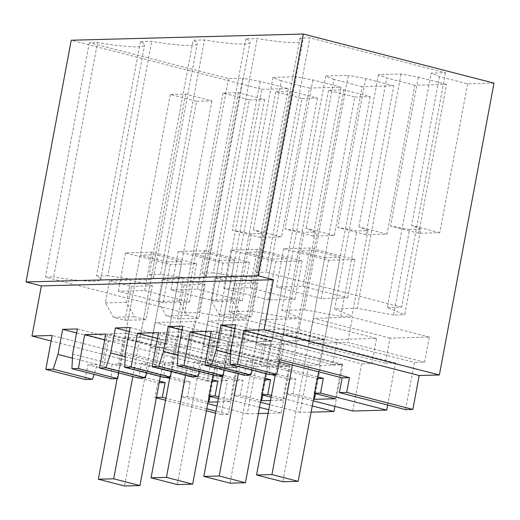 <?xml version="1.0" encoding="UTF-8"?>
<svg xmlns="http://www.w3.org/2000/svg" width="520" height="520" viewBox="0 0 520 520"><rect width="100%" height="100%" fill="white"/><g stroke="black" fill="none" stroke-linecap="round" stroke-linejoin="round"><path stroke-width="0.39" stroke-dasharray="2.6 1.95" d="M258.369 413.55L247.306 413.842L256.126 366.691L266.338 366.418L271.043 341.276L231.79 342.329L227.084 367.465L237.289 367.192L228.469 414.349L221.15 414.544L227.494 380.64L207.311 381.179L261.924 89.33L71.24 40.229M207.311 381.179L51.142 340.964M494 83.129L467.63 83.831L439.472 76.583L431.197 73.164L445.51 72.781L309.855 37.849L300.001 38.11A51.357 6.169 10.6 0 1 302.796 40.833A51.357 6.169 10.6 0 1 257.192 38.526L245.882 38.831A51.357 6.169 10.6 0 1 250.055 42.237A51.357 6.169 10.6 0 1 204.451 39.936L193.141 40.242A51.357 6.169 10.6 0 1 197.308 43.648A51.357 6.169 10.6 0 1 151.703 41.346L140.394 41.652A51.357 6.169 10.6 0 1 144.566 45.058A51.357 6.169 10.6 0 1 97.559 42.517L89.303 42.738L228.508 78.585L242.827 78.202L198.965 312.565L184.645 312.949L45.441 277.101L53.697 276.881L97.559 42.517M261.924 89.33L288.301 88.627L260.143 81.374L242.827 78.202M352.794 411.021L361.615 363.87L232.044 330.486L225.972 362.915L223.899 362.973L228.592 337.916L213.895 338.306L209.209 363.363L207.136 363.422L264.966 378.313M334.913 406.419L342.778 364.371L332.572 364.644L337.279 339.508L376.526 338.455L371.826 363.597L361.615 363.87M268.106 413.29L281.209 412.938L290.036 365.781L279.825 366.054L284.531 340.918L323.784 339.865L319.079 365.007L308.874 365.281L300.047 412.432L311.116 412.139M288.301 88.627L260.436 237.497L281.534 236.938L253.383 229.684L262.476 233.441L251.31 233.74L235.313 319.228L198.965 312.565M467.63 83.831L439.764 232.707L418.672 233.272L446.531 84.396L414.882 85.241L387.023 234.117L365.924 234.683L393.79 85.806L362.141 86.651L334.282 235.528L313.183 236.087L341.042 87.217L309.394 88.062L281.534 236.938M405.535 409.617L414.362 362.459L284.784 329.075L278.714 361.504L276.647 361.562L281.333 336.505L266.643 336.895L261.95 361.953L259.877 362.011L317.707 376.903M387.654 405.009L395.525 362.96L385.313 363.233L390.019 338.098L429.273 337.044L424.567 362.187L414.362 362.459M227.494 380.64L52.169 335.491M118.729 372.918L120.413 363.896L190.314 381.901L187.558 396.637L208.065 401.921M209.989 396.416L215.261 368.238L104.748 339.775M215.261 368.238L236.359 367.673L105.82 334.054M217.756 401.901L230.009 401.576L236.359 367.673M230.009 401.576L218.374 398.58M209.138 396.201L208.65 396.071L211.412 381.335L141.512 363.331L149.988 363.103L156.462 364.774L154.388 364.832L212.219 379.724M138.749 378.072L141.512 363.331M125.197 356.72L149.988 363.103L146.796 372.983M129.35 331.526L161.155 339.716L156.462 364.774M161.155 339.716L175.844 339.326L171.158 364.384L164.678 362.713L173.16 362.486L171.47 371.507M130.091 327.542L175.844 339.326M125.405 352.599L164.678 362.713L163.943 377.397M260.488 402.246L233.896 395.401L240.299 395.226L260.812 400.51M262.73 395.005L268.008 366.828L289.101 366.262L158.561 332.644M157.495 338.364L268.008 366.828M240.299 395.226L243.061 380.49L173.16 362.486M270.498 400.491L282.757 400.166L289.101 366.262M282.757 400.166L271.122 397.169M261.878 394.791L261.397 394.661L264.154 379.925L194.253 361.92L202.728 361.699L209.209 363.363M191.497 376.662L194.253 361.92M177.938 355.31L202.728 361.699L199.544 371.572M182.091 330.115L213.895 338.306M182.839 326.131L228.592 337.916M178.145 351.188L223.899 362.973M216.684 375.986L217.425 361.303L225.901 361.075L224.211 370.097M313.228 400.835L286.637 393.991L293.046 393.816L313.553 399.1M315.478 393.594L320.749 365.417L341.841 364.851L211.308 331.233M210.236 336.954L320.749 365.417M293.046 393.816L295.802 379.08L225.901 361.075M335.498 398.756L341.841 364.851M314.626 393.38L314.139 393.257L316.901 378.515L247 360.51L255.476 360.288L261.95 361.953M244.238 375.251L247 360.51M230.685 353.899L255.476 360.288L252.285 370.162M234.839 328.705L266.643 336.895M235.58 324.721L281.333 336.505M230.893 349.778L276.647 361.562M269.432 374.575L270.166 359.892L279.552 359.638M156.345 397.852L154.999 397.507L157.762 382.766L87.854 364.767L97.24 364.513L103.721 366.184L101.647 366.243L159.477 381.134M85.098 379.509L87.854 364.767M221.15 414.544L215.65 413.127M206.414 410.748L165.588 400.238M72.449 358.131L97.24 364.513L94.055 374.394M76.602 332.937L108.407 341.126L103.721 366.184M108.407 341.126L123.103 340.737L118.41 365.794L111.937 364.124L120.413 363.896M77.35 328.952L123.103 340.737M72.657 354.01L111.937 364.124L111.195 378.807M300.001 38.11L256.146 272.474A51.357 6.169 10.6 0 1 258.934 275.197A51.357 6.169 10.6 0 1 213.33 272.889L257.192 38.526M213.33 272.889L202.026 273.195A51.357 6.169 10.6 0 1 206.193 276.608A51.357 6.169 10.6 0 1 160.589 274.3L204.451 39.936M245.882 38.831L202.026 273.195M160.589 274.3L149.279 274.606L193.141 40.242M149.279 274.606A51.357 6.169 10.6 0 1 153.446 278.018A51.357 6.169 10.6 0 1 107.841 275.711L151.703 41.346M107.841 275.711L96.538 276.016A51.357 6.169 10.6 0 1 100.705 279.422A51.357 6.169 10.6 0 1 53.697 276.881M140.394 41.652L96.538 276.016M89.303 42.738L45.441 277.101M228.508 78.585L184.645 312.949M260.143 81.374L232.284 230.25L251.31 233.74M260.436 237.497L232.284 230.25M439.764 232.707L411.613 225.453L420.706 229.209L404.709 314.697L387.335 307.528L431.197 73.164M439.472 76.583L411.613 225.453M445.51 72.781L401.654 307.144L387.335 307.528M401.654 307.144L265.993 272.214L309.855 37.849M256.146 272.474L265.993 272.214M314.139 393.257L314.652 393.237M286.637 393.991L289.4 379.249L275.158 375.583M271.089 374.537L225.972 362.915M371.826 363.597L295.035 343.818L255.781 344.871L260.488 319.728L299.741 318.682L295.035 343.818M376.526 338.455L299.741 318.682M337.279 339.508L260.488 319.728M332.572 364.644L255.781 344.871M342.778 364.371L213.207 330.993L207.136 363.422M312.273 405.945L271.447 395.428M261.397 394.661L261.905 394.647M300.047 412.432L269.724 404.625M233.896 395.401L236.652 380.66L222.417 376.994M218.348 375.947L173.225 364.325L171.158 364.384M308.874 365.281L179.296 331.897L173.225 364.325M319.079 365.007L242.294 345.228L213.252 345.995M323.784 339.865L247 320.093L242.294 345.228M284.531 340.918L207.747 321.139L247 320.093M279.825 366.054L203.041 346.281L207.747 321.139M290.036 365.781L213.245 346.008L203.041 346.281M281.209 412.938L268.769 409.734M259.526 407.355L218.699 396.838M213.245 346.008L160.459 332.404L154.388 364.832M208.65 396.071L209.164 396.058M207.74 403.656L181.149 396.812L187.558 396.637M247.306 413.842L216.983 406.036M181.149 396.812L183.911 382.07L169.669 378.404M165.601 377.357L120.484 365.736L118.41 365.794M256.126 366.691L126.555 333.307L120.484 365.736M266.338 366.418L189.547 346.638L160.505 347.406M271.043 341.276L194.253 321.503L189.547 346.638M231.79 342.329L154.999 322.55L194.253 321.503M227.084 367.465L150.299 347.692L154.999 322.55M237.289 367.192L160.505 347.418L150.299 347.692M228.469 414.349L216.028 411.144M206.785 408.766L165.958 398.249M160.505 347.418L107.718 333.814L101.647 366.243M154.999 397.507L156.416 397.469M309.394 88.062L281.242 80.814L253.383 229.684M281.242 80.814L272.961 77.395L295.568 76.791L251.706 311.155L229.106 311.76L246.474 318.929L235.313 319.228M341.042 87.217L312.891 79.963L295.568 76.791M312.891 79.963L285.025 228.839L304.057 232.33L288.054 317.817L251.706 311.155M313.183 236.087L285.025 228.839M334.282 235.528L306.124 228.274L315.218 232.031L304.057 232.33M362.141 86.651L333.983 79.404L306.124 228.274M333.983 79.404L325.709 75.985L348.316 75.38L304.454 309.745L281.846 310.349L299.221 317.519L288.054 317.817M393.79 85.806L365.632 78.559L348.316 75.38M365.632 78.559L337.772 227.428L356.798 230.919L340.801 316.407L304.454 309.745M365.924 234.683L337.772 227.428M387.023 234.117L358.865 226.863L367.965 230.62L356.798 230.919M414.882 85.241L386.731 77.993L358.865 226.863M446.531 84.396L418.373 77.148L401.057 73.97L378.45 74.575L386.731 77.993M418.373 77.148L390.513 226.018L409.546 229.508L393.543 314.997L404.709 314.697M418.672 233.272L390.513 226.018M420.706 229.209L409.546 229.508M279.182 361.628L278.714 361.504M424.567 362.187L347.782 342.407L318.74 343.174M429.273 337.044L352.488 317.272L347.782 342.407M390.019 338.098L313.235 318.318L352.488 317.272M385.313 363.233L308.529 343.46L313.235 318.318M395.525 362.96L318.734 343.187L308.529 343.46M318.734 343.187L265.947 329.583L259.877 362.011M183.911 382.07L190.314 381.901M211.412 381.335L211.919 381.322M179.296 331.897L160.459 332.404M236.652 380.66L243.061 380.49M264.154 379.925L264.667 379.912M232.044 330.486L213.207 330.993M289.4 379.249L295.802 379.08M316.901 378.515L317.408 378.501M284.784 329.075L265.947 329.583M157.762 382.766L159.178 382.733M126.555 333.307L107.718 333.814M401.057 73.97L357.195 308.334L393.543 314.997M357.195 308.334L334.594 308.939L351.962 316.108L340.801 316.407M163.091 302.796L118.3 291.258L144.677 290.55L189.469 302.088L163.091 302.796L170.268 264.472L125.476 252.935L151.847 252.233L196.638 263.764L170.268 264.472M162.305 279.351L184.061 284.954L177.717 318.858L166.198 315.887L158.165 301.457L162.305 279.351L183.397 278.785L205.153 284.388L198.809 318.292L187.291 315.322L179.264 300.898L183.397 278.785M184.061 284.954L205.153 284.388M268.58 299.975L223.789 288.438L250.166 287.736L294.957 299.267L268.58 299.975L275.756 261.651L230.964 250.114L257.335 249.411L302.127 260.942L275.756 261.651M109.558 280.761L131.313 286.364L124.969 320.262L113.451 317.298L105.424 302.868L109.558 280.761L130.656 280.195L152.412 285.798L146.068 319.703L134.55 316.732L126.516 302.308L130.656 280.195M131.313 286.364L152.412 285.798M171.047 289.848L197.418 289.139L242.209 300.677L215.839 301.386L171.047 289.848L178.217 251.524L204.588 250.822L249.386 262.353L223.008 263.062L178.217 251.524M302.906 286.325L347.698 297.856L321.328 298.565L276.536 287.027L302.906 286.325L310.076 248.001L354.874 259.532L328.497 260.24L283.706 248.703L310.076 248.001M236.802 283.543L230.458 317.447L218.94 314.476L210.906 300.047L215.046 277.94L236.802 283.543L257.901 282.978L251.556 316.882L240.039 313.911L232.005 299.488L236.145 277.375L257.901 282.978M215.046 277.94L236.145 277.375M262.476 233.441L246.474 318.929M271.901 341.244L245.667 334.49L230.295 334.9L256.529 341.653L271.901 341.244L287.346 258.7L261.111 251.947L245.667 334.49M219.154 342.654L192.92 335.901L177.547 336.31L203.788 343.063L219.154 342.654L234.605 260.111L208.37 253.357L192.92 335.901M166.413 344.065L140.179 337.311L124.806 337.721L151.041 344.474L166.413 344.065L181.857 261.521L155.623 254.768L140.179 337.311M272.961 77.395L229.106 311.76M315.218 232.031L299.221 317.519M325.709 75.985L281.846 310.349M367.965 230.62L351.962 316.108M378.45 74.575L334.594 308.939M324.642 339.833L298.409 333.079L283.036 333.489L309.276 340.243L324.642 339.833L340.093 257.289L313.859 250.536L298.409 333.079M118.3 291.258L125.476 252.935M189.469 302.088L196.638 263.764M144.677 290.55L151.847 252.233M158.165 301.457L179.264 300.898M177.717 318.858L198.809 318.292M223.789 288.438L230.964 250.114M294.957 299.267L302.127 260.942M250.166 287.736L257.335 249.411M105.424 302.868L126.516 302.308M124.969 320.262L146.068 319.703M197.418 289.139L204.588 250.822M215.839 301.386L223.008 263.062M242.209 300.677L249.386 262.353M347.698 297.856L354.874 259.532M276.536 287.027L283.706 248.703M321.328 298.565L328.497 260.24M230.458 317.447L251.556 316.882M210.906 300.047L232.005 299.488M261.111 251.947L245.739 252.356L271.98 259.11L256.529 341.653M271.98 259.11L287.346 258.7M245.739 252.356L230.295 334.9M208.37 253.357L192.998 253.767L219.232 260.52L203.788 343.063M219.232 260.52L234.605 260.111M192.998 253.767L177.547 336.31M155.623 254.768L140.251 255.177L166.491 261.931L151.041 344.474M166.491 261.931L181.857 261.521M140.251 255.177L124.806 337.721M313.859 250.536L298.486 250.946L324.721 257.699L309.276 340.243M324.721 257.699L340.093 257.289M298.486 250.946L283.036 333.489M166.198 315.887L187.291 315.322M113.451 317.298L134.55 316.732M218.94 314.476L240.039 313.911M196.553 101.27L211.926 100.854L185.692 94.101L170.319 94.51L196.553 101.27L124.559 485.979M211.926 100.854L160.349 376.474M170.319 94.51L117.143 378.651M185.692 94.101L132.834 376.551M249.301 99.859L264.673 99.45L238.433 92.69L223.067 93.099L249.301 99.859L177.3 484.569M264.673 99.45L213.089 375.063M223.067 93.099L169.891 377.24M238.433 92.69L185.575 375.141M302.042 98.449L317.414 98.04L291.181 91.28L275.808 91.689L302.042 98.449L230.048 483.158M317.414 98.04L265.837 373.653M275.808 91.689L222.631 375.83M291.181 91.28L238.322 373.731M354.79 97.038L370.162 96.629L343.922 89.869L328.556 90.278L354.79 97.038L282.789 481.748M370.162 96.629L318.663 371.793M328.556 90.278L275.379 374.419M343.922 89.869L292.428 365.034M206.193 276.608L250.055 42.237M153.446 278.018L197.308 43.648M100.705 279.422L144.566 45.058M258.934 275.197L302.796 40.833"/><path stroke-width="0.78" d="M51.142 340.964L31.98 336.031L41.36 285.916L273.429 279.708L264.05 329.823L243.861 330.363L237.517 364.267L230.152 364.462L230.893 349.778L235.58 324.721L220.889 325.111L216.197 350.168L211.419 364.962L250.698 375.082L252.285 370.162M412.848 409.416L346.697 392.385L339.385 392.581L405.535 409.617L412.848 409.416L419.192 375.518L439.381 374.978L494 83.129L303.316 34.021L71.24 40.229L26 281.957L41.36 285.916M53.19 369.194L92.463 379.308L85.098 379.509L45.825 369.395L53.19 369.194L57.967 354.4L62.654 329.342L77.35 328.952L72.657 354.01L71.922 368.693L78.377 368.524L84.721 334.62L105.82 334.054L99.476 367.959L105.931 367.783L145.21 377.897L146.796 372.983M152.217 366.548L158.678 366.373L197.951 376.487L191.497 376.662L152.217 366.548L158.561 332.644L137.469 333.209L131.125 367.113L124.663 367.282L125.405 352.599L130.091 327.542L115.401 327.932L110.708 352.989L105.931 367.783M250.698 375.082L244.238 375.251L204.964 365.137L211.308 331.233L190.209 331.799L183.865 365.703L177.411 365.872L178.145 351.188L182.839 326.131L168.142 326.521L163.456 351.579L158.678 366.373M204.964 365.137L211.419 364.962M31.98 336.031L52.169 335.491L45.825 369.395M26 281.957L258.076 275.756L273.429 279.708M303.316 34.021L258.076 275.756M313.228 400.835L352.794 411.021L386.698 410.118L320.548 393.081L323.303 378.339L317.707 376.903M334.913 406.419L333.957 411.528L312.273 405.945M311.116 412.139L333.957 411.528M258.369 413.55L268.106 413.29M387.654 405.009L386.698 410.118M78.377 368.524L117.656 378.638L118.729 372.918M208.065 401.921L208.917 402.135L209.989 396.416M104.748 339.775L84.721 334.62M218.374 398.58L209.138 396.201M145.21 377.897L138.749 378.072L99.476 367.959M110.708 352.989L125.197 356.72M115.401 327.932L129.35 331.526M124.663 367.282L163.943 377.397L170.397 377.228L171.47 371.507M131.125 367.113L170.397 377.228M260.812 400.51L261.658 400.725L262.73 395.005M137.469 333.209L157.495 338.364M271.122 397.169L261.878 394.791M163.456 351.579L177.938 355.31M197.951 376.487L199.544 371.572M168.142 326.521L182.091 330.115M177.411 365.872L216.684 375.986L223.145 375.817L224.211 370.097M183.865 365.703L223.145 375.817M313.553 399.1L314.405 399.321L315.478 393.594M190.209 331.799L210.236 336.954M314.405 399.321L335.498 398.756L314.626 393.38M216.197 350.168L230.685 353.899M220.889 325.111L234.839 328.705M230.152 364.462L269.432 374.575L276.796 374.381L237.517 364.267M419.192 375.518L243.861 330.363M276.796 374.381L279.552 359.638L349.453 377.644L346.697 392.385M439.381 374.978L264.05 329.823M215.65 413.127L206.414 410.748M165.588 400.238L156.345 397.852M57.967 354.4L72.449 358.131M92.463 379.308L94.055 374.394M62.654 329.342L76.602 332.937M71.922 368.693L111.195 378.807L117.656 378.638M314.652 393.237L320.548 393.081M275.158 375.583L271.089 374.537M271.447 395.428L267.8 394.491L270.562 379.75L264.966 378.313M261.905 394.647L267.8 394.491M261.658 400.725L270.498 400.491M269.724 404.625L260.488 402.246M222.417 376.994L218.348 375.947M218.699 396.838L215.059 395.902L217.815 381.16L212.219 379.724M268.769 409.734L259.526 407.355M209.164 396.058L215.059 395.902M208.917 402.135L217.756 401.901M216.983 406.036L207.74 403.656M169.669 378.404L165.601 377.357M165.958 398.249L162.312 397.312L165.074 382.571L159.477 381.134M216.028 411.144L206.785 408.766M156.416 397.469L162.312 397.312M339.385 392.581L342.141 377.839L279.182 361.628M211.919 381.322L217.815 381.16M264.667 379.912L270.562 379.75M317.408 378.501L323.303 378.339M342.141 377.839L349.453 377.644M159.178 382.733L165.074 382.571M160.349 376.474L139.932 485.57L113.698 478.81L98.326 479.226L124.559 485.979L139.932 485.57M117.143 378.651L98.326 479.226M132.834 376.551L113.698 478.81M213.089 375.063L192.673 484.159L166.439 477.399L151.066 477.815L177.3 484.569L192.673 484.159M169.891 377.24L151.066 477.815M185.575 375.141L166.439 477.399M265.837 373.653L245.421 482.749L219.186 475.988L203.814 476.404L230.048 483.158L245.421 482.749M222.631 375.83L203.814 476.404M238.322 373.731L219.186 475.988M318.663 371.793L298.161 481.338L271.928 474.578L256.555 474.994L282.789 481.748L298.161 481.338M275.379 374.419L256.555 474.994M292.428 365.034L271.928 474.578"/></g></svg>
